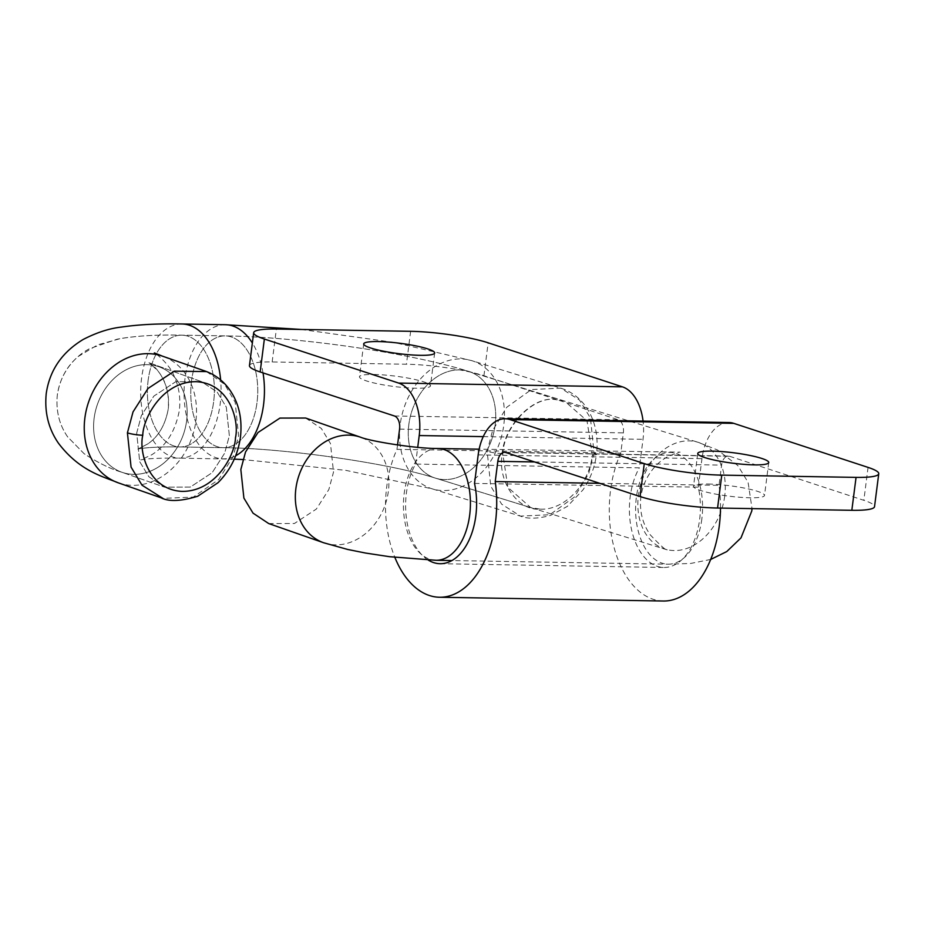 <?xml version="1.0" encoding="UTF-8"?>
<svg xmlns="http://www.w3.org/2000/svg" width="925" height="925" viewBox="0 0 925 925"><rect width="100%" height="100%" fill="white"/><g stroke="black" fill="none" stroke-linecap="round" stroke-linejoin="round"><path stroke-width="0.69" stroke-dasharray="4.62 3.47" d="M374.012 374.475A35.774 5.226 -172.7 0 1 411.324 378.73A35.774 5.226 -172.7 0 1 430.46 385.898A35.774 5.226 -172.7 0 1 415.926 388.222A35.774 5.226 -172.7 0 1 378.614 383.979A35.774 5.226 -172.7 0 1 359.478 376.81A35.774 5.226 -172.7 0 1 374.012 374.475M708.064 484.029A35.774 5.226 -172.7 0 1 745.377 488.284A35.774 5.226 -172.7 0 1 764.513 495.453A35.774 5.226 -172.7 0 1 749.978 497.777A35.774 5.226 -172.7 0 1 712.666 493.522A35.774 5.226 -172.7 0 1 693.53 486.365A35.774 5.226 -172.7 0 1 708.064 484.029M397.542 444.96L396.975 449.342A92.801 55.593 -89 0 0 386.743 486.631A92.801 55.593 -89 0 0 394.859 557.347M249.461 365.606A55.905 8.163 -172.7 0 1 272.158 361.964L406.433 364.23A55.905 8.163 -172.7 0 1 483.937 375.723L618.212 419.753A11.181 6.695 91 0 1 623.357 432.877L620.768 453.111A92.801 55.593 -89 0 0 610.523 490.4A92.801 55.593 -89 0 0 663.329 601.019M720.494 508.079A92.801 55.593 -89 0 0 719.014 485.336L721.604 465.102A11.181 6.695 91 0 1 728.345 456.071A11.181 6.695 91 0 1 729.559 456.268L863.846 500.309A55.905 8.163 -172.7 0 1 874.53 506.657M599.77 483.324L719.014 485.336M428.24 560.064A59.258 35.497 91 0 1 406.399 493.071A59.258 35.497 91 0 1 415.568 464.072L639.36 467.842L643.014 439.317A44.724 26.79 -89 0 0 643.072 421.083M728.912 422.528A44.724 26.79 -89 0 0 701.959 458.65L698.306 487.174A59.258 35.497 91 0 1 699.612 519.619A59.258 35.497 91 0 1 663.896 567.476A59.258 35.497 91 0 1 630.179 496.841A59.258 35.497 91 0 1 639.36 467.842M474.525 483.405L698.306 487.174M415.568 464.072L417.718 447.33M396.975 449.342L620.768 453.111M268.713 523.562L294.428 523.492L316.35 509.062L328.837 489.545L333.509 472.085L330.468 443.514L321.333 428.46L305.643 418.031M136.68 433.108L141.352 415.637L153.839 396.12L175.762 381.701L201.477 381.632L217.167 392.061L226.301 407.116L229.354 435.687L224.671 453.158L212.183 472.675L190.261 487.093L164.546 487.163L148.856 476.733L139.721 461.679L136.68 433.108L141.352 415.637L153.839 396.12L175.762 381.701L201.477 381.632L217.167 392.061L226.301 407.116L229.354 435.687L224.671 453.158L212.183 472.675L190.261 487.093L164.546 487.163L148.856 476.733L139.721 461.679L136.68 433.108M206.529 371.584L224.683 384.361L235.17 402.248L238.604 435.941L233.158 456.488L218.739 479.52L193.325 497.072L162.916 498.378M594.047 452.938L588.67 473.646L574.541 496.933L549.785 514.728L520.417 516.115L501.674 504.194L490.736 486.134L487.163 451.331L492.551 430.634L506.669 407.335L531.424 389.541L560.781 388.153L579.536 400.086L590.474 418.146L594.047 452.938A11.181 1.63 7.3 0 1 596.498 454.314C598.637 435.987 595.076 420.089 585.826 406.618C579.327 397.577 570.991 391.425 560.793 388.165L471.808 360.658A67.086 50.863 -72.8 0 1 503.79 425.038A67.086 50.863 -72.8 0 1 432.183 488.839A67.086 50.863 -72.8 0 1 400.201 424.448A67.086 50.863 -72.8 0 1 471.808 360.658L394.108 342.447L301.596 329.473M540.339 509.143C564.227 510.461 589.237 484.457 592.382 455.042L586.993 420.69L564.458 400.999L554.399 399.427C532.511 396.455 503.813 426.275 502.344 453.528C496.841 480.711 517.78 511.375 540.339 509.143L530.707 507.582L507.848 487.29L502.772 453.539C504.252 426.437 532.58 396.756 554.399 399.427M478.179 454.88L701.959 458.65M483.243 436.623L643.014 439.317M410.642 331.312L406.433 364.23M272.158 361.964L276.378 329.046M394.432 415.984L618.212 419.753M399.577 429.108L623.357 432.877M534.569 461.945L721.604 465.102M505.778 452.51L729.559 456.268M868.055 467.391L863.846 500.309M483.937 375.723L488.157 342.805M435.976 560.284A55.905 33.485 91 0 1 404.167 493.649A55.905 33.485 91 0 1 437.86 448.498M323.681 542.767A55.905 45.545 109.3 0 0 388.373 491.256A55.905 45.545 109.3 0 0 360.553 437.213M94.13 418.239A55.905 45.545 109.3 0 0 121.938 472.27A55.905 45.545 109.3 0 0 186.63 420.759A55.905 45.545 109.3 0 0 158.823 366.728A55.905 45.545 109.3 0 0 94.13 418.239A55.905 45.545 109.3 0 0 121.938 472.27A55.905 45.545 109.3 0 0 186.63 420.759A55.905 45.545 109.3 0 0 158.823 366.728A55.905 45.545 109.3 0 0 94.13 418.239M148.139 380.314A55.905 33.485 -89 0 0 179.947 446.948A55.905 33.485 -89 0 0 213.64 401.797A55.905 33.485 -89 0 0 181.832 335.162A55.905 33.485 -89 0 0 148.139 380.314A55.905 33.485 -89 0 0 179.947 446.948A55.905 33.485 -89 0 0 213.64 401.797A55.905 33.485 -89 0 0 181.832 335.162A55.905 33.485 -89 0 0 148.139 380.314M191.51 381.042A55.905 33.485 -89 0 0 223.318 447.688A55.905 33.485 -89 0 0 257.011 402.525A55.905 33.485 -89 0 0 225.203 335.891A55.905 33.485 -89 0 0 191.51 381.042A55.905 33.485 -89 0 0 223.318 447.688A55.905 33.485 -89 0 0 257.011 402.525A55.905 33.485 -89 0 0 225.203 335.891A55.905 33.485 -89 0 0 191.51 381.042M495.153 424.991A55.905 42.388 -72.8 0 1 435.49 478.156A55.905 42.388 -72.8 0 1 408.838 424.506A55.905 42.388 -72.8 0 1 468.501 371.341A55.905 42.388 -72.8 0 1 495.153 424.991A55.905 42.388 -72.8 0 1 435.49 478.156A55.905 42.388 -72.8 0 1 408.838 424.506A55.905 42.388 -72.8 0 1 468.501 371.341A55.905 42.388 -72.8 0 1 495.153 424.991M724.737 495.95A55.905 42.388 -72.8 0 1 665.075 549.115A55.905 42.388 -72.8 0 1 638.412 495.465A55.905 42.388 -72.8 0 1 698.086 442.3A55.905 42.388 -72.8 0 1 724.737 495.95M701.832 519.041A55.905 33.485 91 0 1 668.139 564.192A55.905 33.485 91 0 1 636.331 497.558A55.905 33.485 91 0 1 670.024 452.406A55.905 33.485 91 0 1 701.832 519.041M118.25 482.827A67.086 54.656 109.3 0 0 195.88 421.014A67.086 54.656 109.3 0 0 162.511 356.171M182.017 323.981A67.086 40.18 -89 0 0 141.583 378.175A67.086 40.18 -89 0 0 179.762 458.129A67.086 40.18 -89 0 0 220.185 403.947A67.086 40.18 -89 0 0 220.636 379.932M225.388 324.71A67.086 40.18 -89 0 0 184.954 378.903A67.086 40.18 -89 0 0 223.133 458.858A67.086 40.18 -89 0 0 235.678 455.748M502.344 453.528A11.181 1.63 -172.7 0 1 487.163 451.331M592.382 455.042A11.181 1.63 7.3 0 0 596.498 454.314C594.763 467.333 590.243 479.208 582.912 489.949L567.36 506.368L550.687 515.364C537.691 518.856 527.608 519.098 520.417 516.104L432.183 488.839L345.973 470.374L242.893 459.528M263.024 372.891A67.086 40.18 -89 0 0 252.352 342.99M434.669 352.992L430.46 385.898M768.733 462.535L764.513 495.453M440.115 563.707L663.896 567.476M504.564 452.302L728.345 456.071M697.751 453.447L693.53 486.365M363.698 343.892L359.478 376.81M564.458 400.999L468.501 371.341C409.047 352.645 299.399 336.943 225.203 335.891L181.832 335.162C157.944 334.642 137.49 335.775 120.458 338.573L97.738 344.817L78.498 356.322C66.982 365.907 59.928 378.764 57.338 394.871C55.789 410.816 59.246 424.841 67.698 436.935L84.106 453.701C98.05 462.835 110.653 469.021 121.938 472.27L164.546 487.163L121.938 472.27C110.653 469.021 98.05 462.835 84.106 453.701L67.698 436.935C59.246 424.841 55.789 410.816 57.338 394.871C60.865 369.792 78.139 354.344 89.702 348.632L117.036 339.209C134.853 335.925 156.452 334.572 181.832 335.162L225.203 335.891C299.399 336.943 409.047 352.645 468.501 371.341L698.086 442.3L717.615 450.024L737.792 465.529L748.094 482.33L752.037 508.611M530.707 507.582L435.49 478.156C390.431 463.541 285.467 448.151 223.318 447.688L179.947 446.948C149.376 446.44 137.027 449.041 137.917 449.064L147.896 443.861C158.545 436.496 165.321 424.887 168.234 409.07C170.952 385.505 157.747 369.04 152.914 365.687L148.983 362.727L157.169 370.081C165.702 379.897 169.391 392.882 168.234 409.07C165.321 424.887 158.545 436.496 147.896 443.861L137.917 449.064C137.027 449.041 149.376 446.44 179.947 446.948L223.318 447.688C285.467 448.151 390.419 463.541 435.49 478.156L667.607 549.982C667.029 551.439 661.225 546.374 650.206 534.789C642.424 523.492 639.314 510.843 640.875 496.829C644.112 474.86 658.207 461.413 667.85 456.684C675.204 453.342 679.297 451.828 680.129 452.14L479.138 449.192M710.701 559.452L690.605 563.464L668.139 564.192L451.943 560.55M201.477 381.632L148.983 362.727L201.477 381.632M234.256 459.158L179.762 458.129C162.037 457.967 149.792 458.418 143.028 459.505L140.623 459.91L151.48 454.927C166.118 446.012 175.403 431.2 179.334 410.492C180.733 398.386 179.057 387.066 174.27 376.51C169.946 364.219 154.695 352.286 154.325 352.911"/><path stroke-width="1.39" d="M378.221 341.568A35.774 5.226 -172.7 0 1 415.545 345.823A35.774 5.226 -172.7 0 1 434.669 352.992A35.774 5.226 -172.7 0 1 420.147 355.316A35.774 5.226 -172.7 0 1 382.834 351.061A35.774 5.226 -172.7 0 1 363.698 343.892A35.774 5.226 -172.7 0 1 378.221 341.568M712.285 451.123A35.774 5.226 -172.7 0 1 749.597 455.377A35.774 5.226 -172.7 0 1 768.733 462.535A35.774 5.226 -172.7 0 1 754.199 464.87A35.774 5.226 -172.7 0 1 716.887 460.615A35.774 5.226 -172.7 0 1 697.751 453.447A35.774 5.226 -172.7 0 1 712.285 451.123M394.859 557.347A92.801 55.593 -89 0 0 439.548 597.249A92.801 55.593 -89 0 0 495.476 522.29A92.801 55.593 -89 0 0 495.233 481.567L599.77 483.324M439.548 597.249L663.329 601.019A92.801 55.593 -89 0 0 719.257 526.059A92.801 55.593 -89 0 0 720.494 508.079M644.274 463.622A55.905 8.163 7.3 0 0 721.778 475.126L717.569 508.033A55.905 8.163 -172.7 0 1 640.054 496.54L644.274 463.622L509.999 419.592A44.724 26.79 -89 0 0 505.131 418.759A44.724 26.79 -89 0 0 478.179 454.88L474.525 483.405A59.258 35.497 91 0 1 475.82 515.849A59.258 35.497 91 0 1 440.115 563.707A59.258 35.497 91 0 1 428.24 560.064M721.778 475.126L856.053 477.381A55.905 8.163 7.3 0 0 878.75 473.75A55.905 8.163 7.3 0 0 868.055 467.391L733.779 423.361A44.724 26.79 -89 0 0 728.912 422.528L505.131 418.759M417.718 447.33L419.222 435.548A44.724 26.79 -89 0 0 398.64 383.077L264.365 339.036L260.156 371.954L394.432 415.984A11.181 6.695 91 0 1 399.577 429.108L397.542 444.96M643.072 421.083A44.724 26.79 -89 0 0 622.433 386.847L488.157 342.805A55.905 8.163 7.3 0 0 410.642 331.312L276.378 329.046A55.905 8.163 7.3 0 0 253.681 332.688A55.905 8.163 7.3 0 0 264.365 339.036M260.156 371.954A55.905 8.163 -172.7 0 1 249.461 365.606L253.681 332.688M495.233 481.567L497.823 461.332A11.181 6.695 91 0 1 504.564 452.302A11.181 6.695 91 0 1 505.778 452.51L640.054 496.54M878.75 473.75L874.53 506.657A55.905 8.163 -172.7 0 1 851.832 510.299L856.053 477.381M717.569 508.033L851.832 510.299M305.643 418.031L279.928 418.088L258.006 432.518L245.518 452.036L240.835 469.507L243.888 498.078L253.022 513.132L268.713 523.562L323.681 542.767A55.905 45.545 109.3 0 1 295.861 488.735A55.905 45.545 109.3 0 1 360.553 437.213L305.643 418.031M162.916 498.378L142.022 485.197L131.072 467.125L127.419 432.854L133.038 411.891L148.012 388.477L174.316 371.156L206.529 371.584M160.858 497.719L160.846 497.708C168.755 501.836 181.069 501.338 197.777 496.216L217.965 482.746C230.441 470.258 237.933 455.042 240.442 437.109C242.477 418.62 238.823 402.757 229.492 389.529C223.145 380.765 215.039 374.613 205.177 371.087L162.511 356.171A67.086 54.656 109.3 0 0 84.88 417.984A67.086 54.656 109.3 0 0 118.25 482.827C103.565 476.618 79.932 471.553 58.483 443.26C48.435 428.761 44.365 412.157 46.25 393.449C49.638 370.335 61.94 352.356 83.146 339.487C96.605 332.549 109.358 328.41 121.418 327.08C138.692 324.513 158.892 323.484 182.017 323.981L225.388 324.71L301.596 329.473M509.999 419.592L733.779 423.361M419.222 435.548L483.243 436.623M398.64 383.077L622.433 386.847M497.823 461.332L534.569 461.945M479.138 449.192L437.86 448.498A55.905 33.485 91 0 1 469.669 515.132A55.905 33.485 91 0 1 435.976 560.284L389.506 556.688L365.491 553.034L347.615 549.438L323.681 542.767M235.678 455.748A67.086 40.18 -89 0 0 263.556 404.676A67.086 40.18 -89 0 0 263.024 372.891M142.774 435.247C138.854 451.238 147.873 489.683 182.086 491.395C216.473 491.603 235.251 453.921 235.447 437.826C239.367 421.835 230.337 383.378 196.135 381.678C161.736 381.47 142.959 419.152 142.774 435.247A11.181 1.63 -172.7 0 1 127.419 432.854M220.636 379.932A67.086 40.18 -89 0 0 182.017 323.981M252.352 342.99A67.086 40.18 -89 0 0 225.388 324.71M752.037 508.611L751.771 511.039L740.983 537.899L726.772 551.554L710.701 559.452M437.86 448.498C415.683 448.683 370.15 441.237 360.553 437.213M435.976 560.284L451.943 560.55M234.256 459.158L242.893 459.528M160.869 497.719L118.25 482.827M162.511 356.171L154.325 352.911"/></g></svg>
